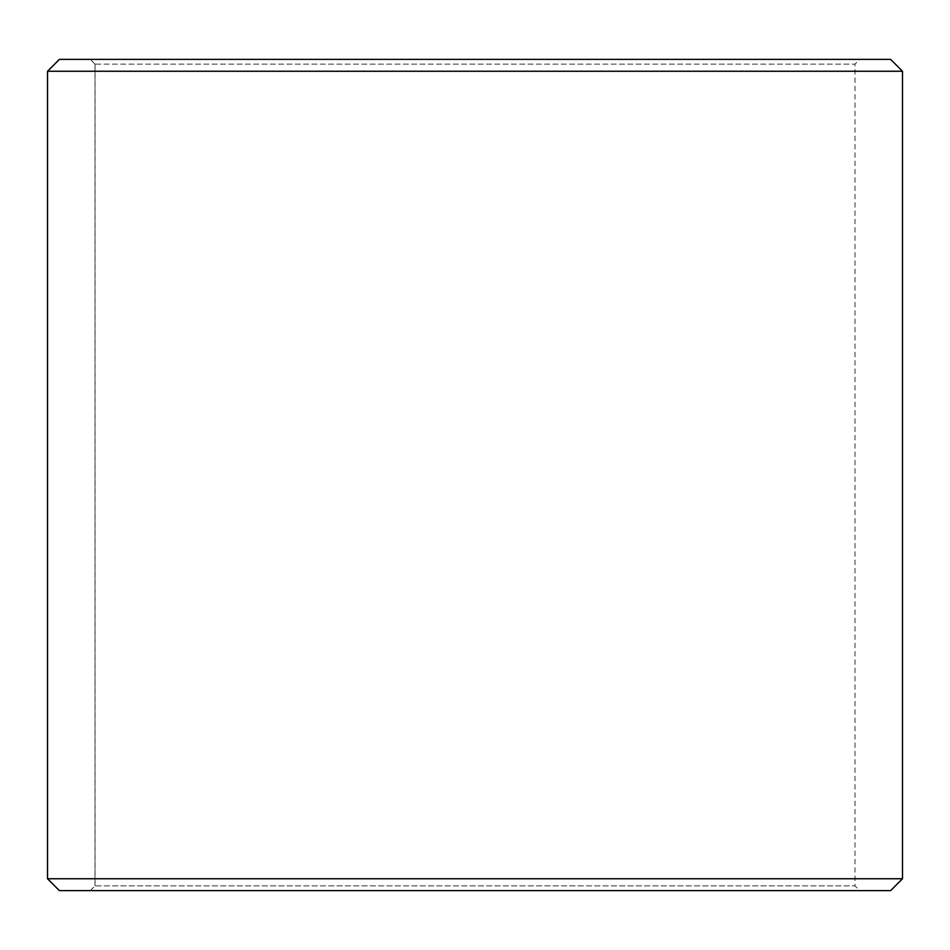 <?xml version="1.0" encoding="UTF-8"?>
<svg xmlns="http://www.w3.org/2000/svg" width="950" height="950" viewBox="0 0 950 950"><rect width="100%" height="100%" fill="white"/><g stroke="black" fill="none" stroke-linecap="round" stroke-linejoin="round"><path stroke-width="0.71" stroke-dasharray="4.75 3.56" d="M859.75 890.625L59.434 890.625L859.75 890.625L855 885.875L855 64.125L95.059 64.125L90.309 59.375L59.434 59.375L859.75 59.375L90.309 59.375M90.25 890.625L95 885.875L855 885.875L95.059 885.875L95.059 64.125M90.309 890.625L95.059 885.875M59.375 890.625L890.625 890.625M47.5 878.75L902.5 878.75M47.5 71.25L902.5 71.25M59.375 59.375L890.625 59.375M95 885.875L95 64.125L855 64.125L859.75 59.375M95 64.125L90.25 59.375"/><path stroke-width="1.43" d="M59.434 890.625L890.625 890.625L902.5 878.75L902.5 71.25L890.625 59.375L59.375 59.375L47.5 71.25L47.5 878.75L59.375 890.625L47.559 878.75L47.559 71.25L59.434 59.375M902.5 71.25L47.559 71.25M902.5 878.75L47.559 878.75"/></g></svg>
